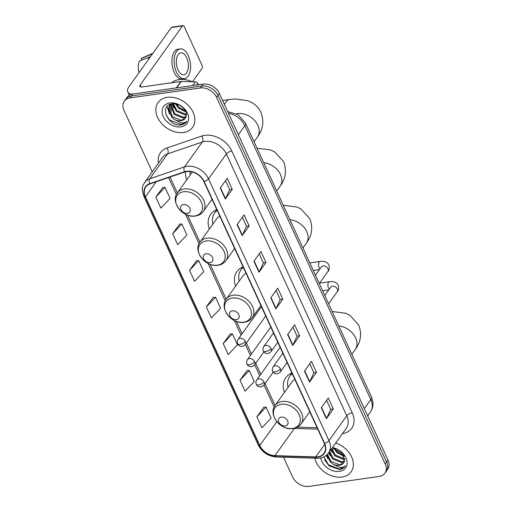 <?xml version="1.0" encoding="UTF-8"?>
<svg xmlns="http://www.w3.org/2000/svg" width="512" height="512" viewBox="0 0 512 512"><rect width="100%" height="100%" fill="white"/><g stroke="black" fill="none" stroke-linecap="round" stroke-linejoin="round"><path stroke-width="0.77" d="M291.917 372.979A23.456 17.293 -144.4 0 0 285.741 377.696A23.456 17.293 -144.4 0 0 284.461 392.397M243.11 266.867A23.456 17.293 -144.4 0 0 236.934 271.584A23.456 17.293 -144.4 0 0 235.597 286.118M216.8 209.67A23.456 17.293 -144.4 0 0 210.624 214.387A23.456 17.293 -144.4 0 0 209.35 229.088M185.568 171.763A23.456 17.293 -144.4 0 0 186.714 179.872M283.514 457.229L292.602 476.979A13.28 9.792 -144.4 0 0 308.768 486.4L379.136 476.48A13.28 9.792 -144.4 0 0 384.877 473.229L387.667 469.338A13.28 9.792 -144.4 0 0 387.981 460.038L219.398 93.504A13.28 9.792 -144.4 0 0 203.232 84.09L132.864 94.01A13.28 9.792 -144.4 0 0 127.123 97.261L125.728 99.206A13.28 9.792 -144.4 0 1 131.469 95.955A13.28 9.792 -144.4 0 0 125.728 99.206L124.333 101.152A13.28 9.792 -144.4 0 0 124.019 110.451L152.25 171.827M384.877 473.229A13.28 9.792 -144.4 0 0 385.197 463.93L216.608 97.395A13.28 9.792 -144.4 0 0 200.448 87.974L201.843 86.035L131.469 95.955L201.843 86.035A13.28 9.792 -144.4 0 1 218.003 95.45A13.28 9.792 -144.4 0 0 201.843 86.035L203.232 84.09M385.197 463.93L386.592 461.984L218.003 95.45L386.592 461.984A13.28 9.792 -144.4 0 1 386.272 471.283A13.28 9.792 -144.4 0 0 386.592 461.984L387.981 460.038M167.283 97.331A21.242 15.661 -144.4 0 0 158.099 102.534A21.242 15.661 -144.4 0 0 161.152 122.957A21.242 15.661 -144.4 0 0 183.45 132.486A21.242 15.661 -144.4 0 0 192.634 127.283A21.242 15.661 -144.4 0 0 189.581 106.854A21.242 15.661 -144.4 0 0 167.283 97.331A21.242 15.661 -144.4 0 0 158.099 102.534A21.242 15.661 -144.4 0 0 161.152 122.957A21.242 15.661 -144.4 0 0 183.45 132.486A21.242 15.661 -144.4 0 0 192.634 127.283A21.242 15.661 -144.4 0 0 189.581 106.854A21.242 15.661 -144.4 0 0 167.283 97.331M314.758 458.189A21.242 15.661 -144.4 0 0 341.933 477.043A21.242 15.661 -144.4 0 0 351.117 471.84A21.242 15.661 -144.4 0 0 335.731 442.995A21.242 15.661 -144.4 0 1 351.117 471.84A21.242 15.661 -144.4 0 1 341.933 477.043A21.242 15.661 -144.4 0 1 314.758 458.189M186.65 171.558A14.163 10.445 35.6 0 1 203.891 181.6L324.307 443.411A14.163 10.445 35.6 0 1 323.968 453.331A14.163 10.445 35.6 0 1 315.706 456.909L274.899 455.648A14.163 10.445 35.6 0 1 259.795 445.491L145.44 196.858A14.163 10.445 35.6 0 1 145.779 186.938A14.163 10.445 35.6 0 1 149.926 183.936L184.672 172.026A14.163 10.445 35.6 0 1 186.65 171.558M186.515 171.264A14.515 10.701 -144.4 0 0 184.493 171.744L149.741 183.654A14.515 10.701 -144.4 0 0 145.139 196.896L259.501 445.536A14.515 10.701 -144.4 0 0 274.982 455.949L315.789 457.203A14.515 10.701 -144.4 0 0 324.608 443.366L204.186 181.562A14.515 10.701 -144.4 0 0 186.515 171.264M326.592 400.358L330.746 409.395L326.566 418.374A3.539 1.466 155.3 0 1 326.368 418.707L333.331 408.986L328.282 397.997L321.318 407.718L326.368 418.707M330.726 409.35L333.331 408.986M309.747 363.744L313.901 372.774L309.722 381.754A3.539 1.466 155.3 0 1 309.523 382.086L316.493 372.365L311.437 361.382L304.474 371.104L309.523 382.086M313.882 372.736L316.493 372.365M292.909 327.123L297.062 336.16L292.883 345.139A3.539 1.466 155.3 0 1 292.685 345.472L299.648 335.75L294.598 324.762L287.629 334.49L292.685 345.472M297.043 336.115L299.648 335.75M225.542 180.659L229.696 189.696L225.517 198.675A3.539 1.466 155.3 0 1 225.318 199.008L232.282 189.286L227.232 178.298L220.262 188.019L225.318 199.008M229.677 189.651L232.282 189.286M242.381 217.274L246.534 226.31L242.355 235.29A3.539 1.466 155.3 0 1 242.157 235.622L249.126 225.901L244.07 214.912L237.107 224.64L242.157 235.622M246.515 226.266L249.126 225.901M259.226 253.894L263.379 262.925L259.2 271.904A3.539 1.466 155.3 0 1 259.002 272.237L265.965 262.515L260.915 251.533L253.946 261.254L259.002 272.237M263.36 262.886L265.965 262.515M276.064 290.509L280.218 299.546L276.038 308.525A3.539 1.466 155.3 0 1 275.84 308.858L282.81 299.136L277.754 288.147L270.79 297.869L275.84 308.858M280.198 299.501L282.81 299.136M200.448 87.974L130.074 97.901A13.28 9.792 -144.4 0 0 124.333 101.152M247.04 370.56L240.026 380.192L245.082 391.174L254.278 381.485L249.222 370.502L246.925 370.566M263.878 407.174L256.87 416.806L261.92 427.789L271.117 418.099L266.067 407.117L263.77 407.181M196.512 260.71L189.504 270.342L194.554 281.325L203.75 271.635L198.701 260.653L196.397 260.717M179.667 224.096L172.659 233.722L177.715 244.71L186.912 235.021L181.856 224.032L179.558 224.096M162.829 187.475L155.821 197.107L160.87 208.09L170.067 198.4L165.018 187.418L162.714 187.482M230.195 333.946L223.187 343.571L228.237 354.56L237.434 344.87L232.384 333.882L230.08 333.946M206.342 306.957L211.398 317.939L220.595 308.25L215.539 297.267L213.242 297.331L206.342 306.957L215.539 297.267M189.504 270.342L198.701 260.653M172.659 233.722L181.856 224.032M155.821 197.107L165.018 187.418M223.187 343.571L232.384 333.882M240.026 380.192L249.222 370.502M256.87 416.806L266.067 407.117M192.173 81.792A22.131 16.314 -144.4 0 0 179.136 79.584A22.131 16.314 -144.4 0 0 171.648 82.765M185.805 111.834L178.515 108.211L175.674 103.962M185.389 110.918L179.072 107.437L176.672 104.186M186.387 114.688L185.088 114.925L176.307 111.296L172.787 103.795M186.355 114.054L185.645 114.157L176.858 110.522L173.389 103.77M185.971 116.902L182.88 118.01L174.093 114.381L170.656 105.594L170.944 104.403M186.157 116.384L183.43 117.242L174.65 113.613L171.213 104.819L171.354 104.109M174.65 119.578A10.003 7.373 -144.4 0 0 180.915 120.755A10.003 7.373 -144.4 0 0 185.235 118.304A10.003 7.373 -144.4 0 0 185.926 117.005C188.8 111.411 179.693 102.509 172.301 103.84C158.707 105.082 167.667 126.157 180.237 125.011L180.877 124.941C183.603 124.525 185.6 123.277 186.861 121.21C185.446 122.592 183.456 123.123 180.896 122.81L174.65 119.578L171.885 117.466L168.448 108.678L169.6 105.779L171.603 103.955M185.274 118.253L181.216 120.326L172.435 116.698L168.998 107.91L169.894 105.402M169.6 105.779L170.938 104.109M169.875 102.97A14.426 10.637 -144.4 0 0 163.29 116.608A14.426 10.637 -144.4 0 0 180.858 126.842A14.426 10.637 -144.4 0 0 187.443 113.203A14.426 10.637 -144.4 0 0 169.875 102.97M186.554 121.69L186.861 121.21M186.541 121.715L181.133 124.582L169.568 120L166.086 115.206M169.459 114.17L167.104 106.432M171.674 111.085L169.53 106.086M169.498 105.926L169.338 104.717M173.882 107.994L171.955 103.891M176.096 104.909L175.488 103.93M198.33 84.781L197.728 83.475L196.621 85.018M131.635 94.259A17.702 7.315 155.3 0 1 127.782 91.898A17.702 7.315 155.3 0 1 129.056 86.586L171.373 27.526A2.214 1.184 -98 0 1 171.91 27.168L183.021 25.6A2.214 1.184 82 0 0 182.483 25.958L140.166 85.018A4.429 1.83 -24.7 0 0 139.846 86.349A4.429 1.83 -24.7 0 0 142.125 86.931L180.858 81.466A2.214 1.632 35.6 0 1 181.19 81.453L195.366 81.888A2.214 1.632 35.6 0 1 197.728 83.475M192.448 81.798L202.022 68.435A2.214 1.184 82 0 0 202.048 65.389L184.198 26.573A2.214 1.184 82 0 0 183.021 25.6M186.707 57.722A11.066 5.914 82 0 0 180.813 52.845A11.066 5.914 82 0 0 178.003 69.875A11.066 5.914 82 0 0 183.898 74.758A11.066 5.914 82 0 0 186.707 57.722M180.256 48.902L178.029 49.216A15.046 8.045 82 0 0 174.208 72.378A15.046 8.045 82 0 0 182.234 79.014L184.454 78.701A15.046 8.045 82 0 0 188.275 55.539A15.046 8.045 82 0 0 180.256 48.902A15.046 8.045 82 0 0 176.435 72.064A15.046 8.045 82 0 0 184.454 78.701M139.04 72.653A11.507 6.15 82 0 1 139.411 60.998L150.496 56.666M149.325 56.832A14.605 7.808 82 0 0 148.282 59.757M152.934 53.267A14.605 7.808 82 0 0 152.531 53.414A14.605 7.808 82 0 0 151.066 54.4L141.152 58.566L141.805 59.994M152.237 54.234L151.066 54.4M152.531 53.414L142.086 57.984A11.507 6.15 82 0 0 141.152 58.566M187.482 213.37A5.312 3.917 -144.4 0 0 189.907 208.346A5.312 3.917 -144.4 0 0 183.443 204.582A5.312 3.917 -144.4 0 0 181.018 209.6A5.312 3.917 -144.4 0 0 187.482 213.37M189.83 171.514A21.024 15.501 -144.4 0 0 190.31 174.861M210.118 262.579A5.312 3.917 -144.4 0 0 212.544 257.562A5.312 3.917 -144.4 0 0 206.074 253.792A5.312 3.917 -144.4 0 0 203.654 258.816A5.312 3.917 -144.4 0 0 210.118 262.579M217.005 210.106A21.024 15.501 -144.4 0 0 215.392 211.917L214.694 212.89A21.024 15.501 -144.4 0 0 212.941 224.07M217.133 210.394A21.024 15.501 -144.4 0 0 214.694 212.89M219.763 216.115A15.93 11.744 -144.4 0 0 216.742 218.771L200.045 242.067C192.608 251.245 205.734 267.61 217.997 265.248C221.402 264.736 224.051 263.194 225.952 260.627A15.93 11.744 -144.4 0 0 223.661 245.306A15.93 11.744 -144.4 0 0 206.938 238.163A15.93 11.744 -144.4 0 0 200.045 242.067M236.358 319.629A5.312 3.917 -144.4 0 0 238.784 314.611A5.312 3.917 -144.4 0 0 232.314 310.842A5.312 3.917 -144.4 0 0 229.894 315.859A5.312 3.917 -144.4 0 0 236.358 319.629M243.245 267.155A21.024 15.501 -144.4 0 0 241.632 268.966L240.934 269.939A21.024 15.501 -144.4 0 0 239.181 281.12M243.373 267.437A21.024 15.501 -144.4 0 0 240.934 269.939M246.003 273.165A15.93 11.744 -144.4 0 0 242.982 275.814L226.285 299.117C218.848 308.294 231.974 324.659 244.237 322.298C247.642 321.786 250.291 320.243 252.192 317.677A15.93 11.744 -144.4 0 0 249.901 302.355A15.93 11.744 -144.4 0 0 233.178 295.213A15.93 11.744 -144.4 0 0 226.285 299.117M285.235 425.888A5.312 3.917 -144.4 0 0 287.654 420.87A5.312 3.917 -144.4 0 0 281.19 417.101A5.312 3.917 -144.4 0 0 278.765 422.125A5.312 3.917 -144.4 0 0 285.235 425.888M292.115 373.414A21.024 15.501 -144.4 0 0 290.509 375.226L289.811 376.198A21.024 15.501 -144.4 0 0 288.058 387.379M292.25 373.702A21.024 15.501 -144.4 0 0 289.811 376.198M294.88 379.424A15.93 11.744 -144.4 0 0 291.859 382.08L275.162 405.376C267.718 414.554 280.851 430.925 293.107 428.557C296.518 428.045 299.168 426.502 301.062 423.936A15.93 11.744 -144.4 0 0 298.771 408.621A15.93 11.744 -144.4 0 0 282.048 401.472A15.93 11.744 -144.4 0 0 275.162 405.376M344.288 456.397L336.998 452.768L334.157 448.525M343.872 455.482L337.549 452L335.155 448.749M344.87 459.251L343.571 459.488L334.784 455.859L331.322 449.146M344.838 458.618L344.122 458.714L335.341 455.085L331.878 448.378M344.448 461.466L341.357 462.573L332.576 458.944L329.114 452.237M344.64 460.941L341.914 461.805L333.126 458.17L329.664 451.462M323.878 456.909L329.03 465.83L339.354 469.504C342.086 469.082 344.083 467.84 345.344 465.773C343.923 467.155 341.933 467.686 339.373 467.366L333.126 464.141A10.003 7.373 -144.4 0 0 339.392 465.312A10.003 7.373 -144.4 0 0 343.718 462.867A10.003 7.373 -144.4 0 0 344.41 461.568L342.349 453.235L333.101 448.384M333.126 464.141L330.362 462.029L326.861 454.918M343.757 462.816L339.699 464.89L330.918 461.261L327.43 454.362M320.749 457.952A14.426 10.637 -144.4 0 0 339.334 471.405A14.426 10.637 -144.4 0 0 346.643 459.686A14.426 10.637 -144.4 0 0 332.429 447.603M345.037 466.253L345.344 465.773M345.018 466.272L339.616 469.139L328.045 464.563L324.57 459.77M327.942 458.733L326.266 455.424M330.15 455.642L328.672 452.851M332.365 452.557L330.88 449.76M334.573 449.472L333.971 448.493M364.333 408.627L370.81 399.59A8.851 3.654 -24.7 0 0 371.443 396.934L372.864 401.843C373.312 405.574 372.486 408.96 370.387 411.987A17.702 13.05 -144.4 0 0 370.81 399.59L244.832 125.696A17.702 13.05 -144.4 0 0 228.48 113.261M238.362 134.733L244.832 125.696A8.851 3.654 -24.7 0 0 245.466 123.046L371.443 396.934M132.864 94.01L130.074 97.901M219.398 93.504L216.608 97.395M158.445 163.181A22.131 16.314 35.6 0 1 167.027 147.955L201.779 136.045A22.131 16.314 35.6 0 1 231.808 151.008L352.224 412.819A4.429 1.83 -24.7 0 0 346.778 415.77L226.362 153.965A17.702 13.05 -144.4 0 0 204.806 141.408A17.702 13.05 -144.4 0 0 202.336 141.99L167.59 153.901A17.702 13.05 -144.4 0 0 162.406 157.651L144.57 182.541A17.702 13.05 35.6 0 1 149.754 178.79A4.429 2.65 71.1 0 0 149.741 183.654M352.224 412.819A22.131 16.314 35.6 0 1 342.394 433.696M346.355 428.173A17.702 13.05 -144.4 0 0 346.778 415.77L328.947 440.659A17.702 13.05 35.6 0 1 328.518 453.056L346.355 428.173M167.027 147.955A4.429 2.65 -108.9 0 1 167.59 153.901L149.754 178.79L184.506 166.88A17.702 13.05 35.6 0 1 186.976 166.291A17.702 13.05 35.6 0 1 208.525 178.848A4.429 1.83 155.3 0 1 204.186 181.562M184.493 171.744A4.429 2.65 71.1 0 1 184.506 166.88L202.336 141.99A4.429 2.65 -108.9 0 0 201.779 136.045M144.57 182.541L143.014 185.568C141.83 187.104 142.106 190.675 143.827 196.269A4.429 1.83 -24.7 0 0 145.139 196.896M259.501 445.536A4.429 1.83 155.3 0 1 258.189 444.902C262.08 452.23 268.09 456.262 276.23 457.005L317.037 458.259C322.01 458.336 325.837 456.602 328.518 453.056M274.982 455.949A4.429 2.01 91.8 0 0 276.23 457.005M315.789 457.203A4.429 2.01 91.8 0 0 317.037 458.259M324.608 443.366A4.429 1.83 -24.7 0 0 328.947 440.659L208.525 178.848L226.362 153.965A4.429 1.83 -24.7 0 1 231.808 151.008M259.795 445.491L276.864 421.67M293.971 428.41A14.163 10.445 -144.4 0 0 294.406 428.429L317.754 429.152M274.899 455.648L294.406 428.429A7.968 3.622 -88.2 0 1 294.515 428.288M315.706 456.909L324.704 444.352M145.44 196.858L156.25 181.766M168.582 177.542L176.41 194.566M185.446 214.208L199.046 243.782M208.077 263.418L225.286 300.826M234.317 320.467L241.088 335.174M245.344 344.435L250.413 355.462M254.675 364.717L259.744 375.75M264 385.005L274.163 407.091M276.038 308.525L271.002 297.574M259.2 271.904L254.163 260.954M242.355 235.29L237.318 224.339M225.517 198.675L220.48 187.725M292.883 345.139L287.846 334.189M309.722 381.754L304.685 370.803M326.566 418.374L321.53 407.424M141.062 86.97L140.166 85.018M176.25 87.891L180.858 81.466M182.483 25.958L171.373 27.526M181.19 81.453L176.608 87.84M192.73 85.568L195.366 81.888M236.544 113.786A16.595 12.237 35.6 0 1 237.664 113.581A16.595 12.237 35.6 0 1 257.869 125.35A16.595 12.237 35.6 0 1 257.472 136.979L254.061 141.734M224.531 104.666A16.595 8.87 -98 0 1 229.888 99.43L222.592 100.454M194.701 215.962A14.637 10.79 -144.4 0 0 201.382 202.125A14.637 10.79 -144.4 0 0 183.565 191.744A14.637 10.79 -144.4 0 0 176.883 205.581A14.637 10.79 -144.4 0 0 194.701 215.962M203.315 211.418A15.93 11.744 -144.4 0 0 201.024 196.096A15.93 11.744 -144.4 0 0 184.301 188.954A15.93 11.744 -144.4 0 0 177.414 192.851C169.971 202.029 183.104 218.4 195.36 216.038C198.765 215.52 201.421 213.984 203.315 211.418L212.019 199.27M263.712 162.714A16.595 12.237 35.6 0 1 280.506 174.566A16.595 12.237 35.6 0 1 280.102 186.189L276.698 190.944M217.338 265.178A14.637 10.79 -144.4 0 0 224.019 251.341A14.637 10.79 -144.4 0 0 206.195 240.954A14.637 10.79 -144.4 0 0 199.52 254.79A14.637 10.79 -144.4 0 0 217.338 265.178M216.755 209.69A21.222 15.648 -144.4 0 0 215.392 211.917M289.952 219.763A16.595 12.237 35.6 0 1 306.746 231.616A16.595 12.237 35.6 0 1 306.342 243.238L302.938 247.994M243.578 322.221A14.637 10.79 -144.4 0 0 250.253 308.384A14.637 10.79 -144.4 0 0 232.435 298.003A14.637 10.79 -144.4 0 0 225.76 311.84A14.637 10.79 -144.4 0 0 243.578 322.221M242.803 266.995A21.222 15.648 -144.4 0 0 241.632 268.96M338.829 326.022A16.595 12.237 35.6 0 1 355.616 337.875A16.595 12.237 35.6 0 1 355.219 349.498L351.814 354.253M292.454 428.486A14.637 10.79 -144.4 0 0 299.13 414.65A14.637 10.79 -144.4 0 0 281.312 404.269A14.637 10.79 -144.4 0 0 274.63 418.099A14.637 10.79 -144.4 0 0 292.454 428.486M291.866 373.005A21.222 15.648 -144.4 0 0 290.509 375.226L291.366 373.21M271.085 348.608A4.429 3.264 -144.4 0 0 265.696 345.466A4.429 3.264 -144.4 0 0 263.782 346.547C262.829 348.294 262.688 349.773 263.36 350.976A4.429 1.83 -24.7 0 0 265.638 351.558A4.429 1.83 155.3 0 0 271.085 348.608A4.429 3.264 -144.4 0 1 270.976 351.706C267.68 355.002 264.122 353.216 263.36 350.976M319.283 283.533L327.878 271.533A3.981 2.938 -144.4 0 0 328.064 268.954A3.981 2.938 -144.4 0 0 323.123 265.92A3.981 2.938 -144.4 0 0 321.402 266.893L321.498 266.771M320.006 268.845A3.981 2.131 -98 0 1 319.149 267.584A3.981 2.131 -98 0 1 319.059 267.373A3.981 2.131 -98 0 1 320.16 261.453C319.821 261.555 326.438 259.859 329.043 265.248C329.491 268.422 329.101 270.522 327.878 271.533M280.41 368.89A4.429 3.264 -144.4 0 0 275.027 365.754A4.429 3.264 -144.4 0 0 273.114 366.835C272.16 368.582 272.019 370.061 272.685 371.264A4.429 1.83 -24.7 0 0 274.97 371.846A4.429 1.83 155.3 0 0 280.41 368.89A4.429 3.264 -144.4 0 1 280.307 371.994C277.011 375.283 273.446 373.504 272.685 371.264M328.614 303.814L337.21 291.821A3.981 2.938 -144.4 0 0 337.395 289.235A3.981 2.938 -144.4 0 0 332.454 286.208A3.981 2.938 -144.4 0 0 330.733 287.181L330.829 287.059M329.338 289.126A3.981 2.131 -98 0 1 328.48 287.872A3.981 2.131 -98 0 1 328.39 287.661A3.981 2.131 -98 0 1 329.491 281.741C329.152 281.843 335.77 280.141 338.368 285.53C338.822 288.71 338.432 290.81 337.21 291.821M245.382 341.427A4.429 3.264 -144.4 0 0 239.994 338.291A4.429 3.264 -144.4 0 0 238.08 339.373C237.126 341.12 236.986 342.598 237.658 343.802A4.429 1.83 -24.7 0 0 239.936 344.384A4.429 1.83 155.3 0 0 245.382 341.427A4.429 3.264 -144.4 0 1 245.274 344.531C241.978 347.821 238.413 346.042 237.658 343.802M254.707 361.715A4.429 3.264 -144.4 0 0 249.325 358.573A4.429 3.264 -144.4 0 0 247.411 359.661C246.458 361.408 246.317 362.88 246.982 364.083A4.429 1.83 -24.7 0 0 249.267 364.666A4.429 1.83 155.3 0 0 254.707 361.715A4.429 3.264 -144.4 0 1 254.605 364.813C251.309 368.109 247.744 366.323 246.982 364.083M264.038 382.003A4.429 3.264 -144.4 0 0 258.65 378.861A4.429 3.264 -144.4 0 0 256.736 379.942C255.789 381.69 255.648 383.168 256.314 384.371A4.429 1.83 -24.7 0 0 258.592 384.954A4.429 1.83 155.3 0 0 264.038 382.003A4.429 3.264 -144.4 0 1 263.936 385.101C260.64 388.39 257.075 386.611 256.314 384.371M227.693 111.539L238.182 114.746L245.466 123.046M370.387 411.987L367.642 415.814M143.827 196.269L258.189 444.902M170.022 177.043L177.338 192.954M187.533 215.11L199.974 242.17M210.163 264.326L226.214 299.219M236.403 321.376L242.099 333.76M246.362 343.014L251.43 354.042M255.686 363.302L260.762 374.33M265.018 383.584L275.091 405.478M297.421 427.149L317.114 427.757M129.318 95.232L127.782 91.898M257.472 136.979C263.104 129.51 264.262 121.318 260.96 112.41C258.95 108.211 255.968 104.966 252.013 102.675L247.75 100.704L235.379 98.95L229.888 99.43M192.358 172L177.414 192.851M280.102 186.189C285.734 178.72 286.899 170.534 283.597 161.626L274.65 151.885L270.387 149.914L257.037 148.205M234.656 248.48L225.952 260.627M215.379 211.936L216.256 209.901M306.342 243.238C311.974 235.77 313.139 227.584 309.837 218.675L300.89 208.934L296.621 206.963L283.277 205.248M260.89 305.53L252.192 317.677M241.619 268.986L242.4 267.168M355.219 349.498C360.851 342.035 362.016 333.843 358.707 324.934L349.76 315.2L345.498 313.229L332.154 311.514M309.766 411.789L301.062 423.936M277.773 342.227L270.976 351.706M319.469 269.6L313.274 270.47M315.45 275.2L321.402 266.893M273.51 332.966L263.782 346.547M320.16 261.453L309.798 262.912M287.098 362.509L280.307 371.994M328.8 289.882L322.605 290.758M324.781 295.488L330.733 287.181M282.842 353.254L273.114 366.835M329.491 281.741L319.565 283.142M265.709 316.006L245.274 344.531M261.069 307.29L238.08 339.373M263.891 351.853L254.605 364.813M270.4 327.578L247.411 359.661M273.222 372.141L263.936 385.101M279.725 347.866L256.736 379.942"/></g></svg>
